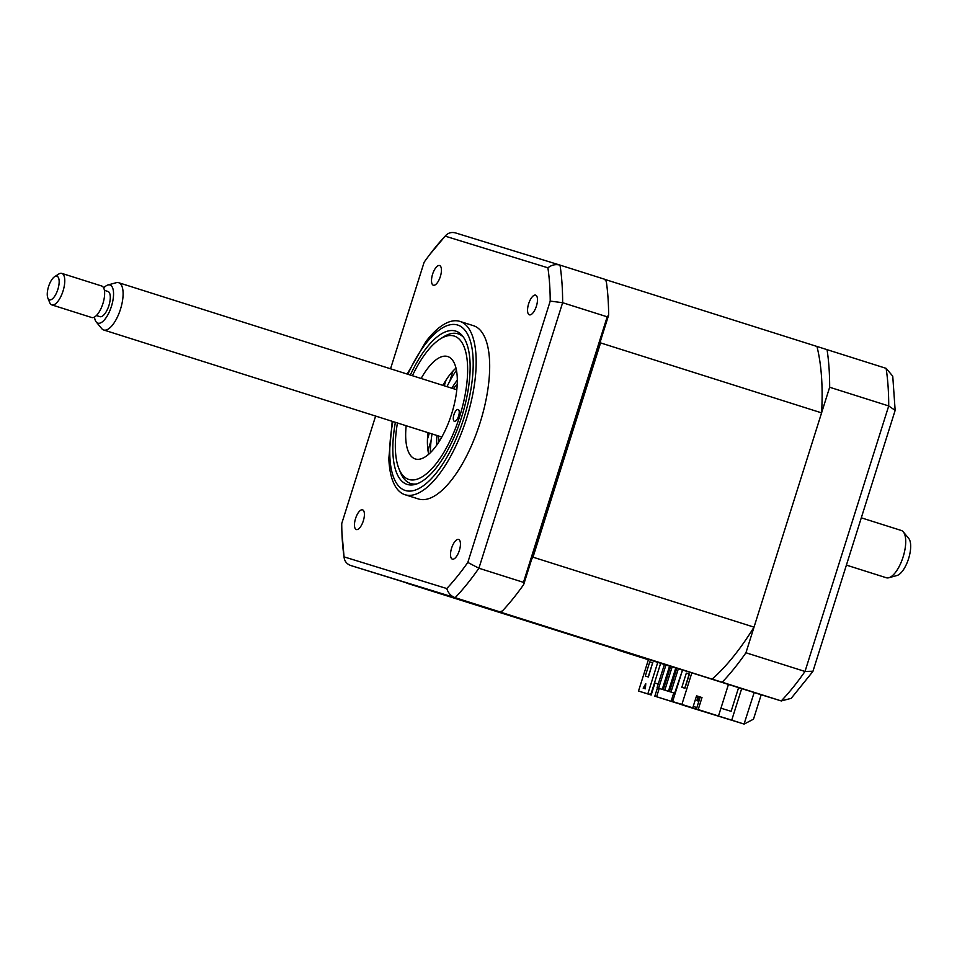<?xml version="1.0" encoding="UTF-8"?>
<svg xmlns="http://www.w3.org/2000/svg" width="957" height="957" viewBox="0 0 957 957"><rect width="100%" height="100%" fill="white"/><g stroke="black" fill="none" stroke-linecap="round" stroke-linejoin="round"><path stroke-width="1.44" d="M432.6 274.18A10.324 4.055 -72.4 0 0 433.354 285.222A10.324 4.055 -72.4 0 0 440.34 276.573A10.324 4.055 -72.4 0 0 439.586 265.532A10.324 4.055 -72.4 0 0 432.6 274.18M528.635 303.788A10.324 4.055 -72.4 0 0 529.4 314.829A10.324 4.055 -72.4 0 0 536.387 306.18A10.324 4.055 -72.4 0 0 535.633 295.139A10.324 4.055 -72.4 0 0 528.635 303.788M451.608 548.098A10.324 4.055 -72.4 0 0 452.362 559.139A10.324 4.055 -72.4 0 0 459.348 550.49A10.324 4.055 -72.4 0 0 458.594 539.449A10.324 4.055 -72.4 0 0 451.608 548.098M355.561 518.503A10.324 4.055 -72.4 0 0 356.315 529.544A10.324 4.055 -72.4 0 0 363.313 520.883A10.324 4.055 -72.4 0 0 362.547 509.842A10.324 4.055 -72.4 0 0 355.561 518.503M392.214 421.319L388.841 458.511A90.903 35.66 -72.4 0 0 405.014 494.721L418.544 498.992A90.903 35.66 -72.4 0 0 480.055 422.838A90.903 35.66 -72.4 0 0 473.404 325.679L459.886 321.396A90.903 35.66 -72.4 0 0 425.829 341.697L407.18 374.055M405.014 494.721A90.903 35.66 -72.4 0 0 466.538 418.568A90.903 35.66 -72.4 0 0 459.886 321.396M395.385 422.324A80.4 31.545 -72.4 0 0 407.215 484.409A80.4 31.545 -72.4 0 0 461.621 417.037A80.4 31.545 -72.4 0 0 455.747 331.098A80.4 31.545 -72.4 0 0 410.35 375.06M390.54 368.78L424.13 262.23A216.904 85.101 107.6 0 1 429.825 254.442A216.904 85.101 107.6 0 1 445.161 236.14L547.906 267.804C551.711 264.874 555.742 263.988 560.012 265.113L604.585 279.229L606.307 281.502A223.113 87.53 107.6 0 1 608.64 315.128L523.682 584.56L523.467 582.346L478.907 568.231A223.113 87.53 107.6 0 1 455.161 597.694L350.764 565.527C346.673 564.008 344.424 561.125 344.042 556.866A216.904 85.101 107.6 0 1 341.9 532.176A216.904 85.101 107.6 0 1 341.733 523.575L375.623 416.068M523.467 582.346L607.193 316.815L562.632 302.711L478.907 568.231L467.817 562.441A216.904 85.101 107.6 0 1 446.787 588.543C448.211 593.113 451.01 596.163 455.161 597.694L499.721 611.81L502.437 610.925A223.113 87.53 107.6 0 0 523.682 584.56M607.193 316.815L608.64 315.128M350.764 565.527L499.721 611.81M446.787 588.543L344.042 556.866L344.125 557.716L341.9 532.176M429.825 254.442L445.161 236.14C447.924 232.886 451.405 231.821 455.628 232.946L560.012 265.113A223.113 87.53 107.6 0 1 562.632 302.711L550.215 301.096L467.817 562.441M547.906 267.804A216.904 85.101 107.6 0 1 550.215 301.096M427.97 450.4L431.128 440.387M449.79 381.197L453.008 371.017M446.094 380.001L444.263 385.791M429.358 433.078L427.456 439.119M617.791 649.97A223.113 87.53 -72.4 0 0 617.803 650.066L648.391 659.744M694.327 708.73L744.056 724.054L754.152 692.581M681.886 704.687L731.734 720.154L741.675 688.633L694.938 673.836L722.188 682.233A223.113 87.53 -72.4 0 0 745.946 652.77L829.659 387.25A223.113 87.53 -72.4 0 0 827.051 349.652L604.668 279.336M827.051 349.652L886.11 368.349L892.749 376.161L895.154 410.374L812.972 671.228L805.004 671.467L888.718 405.947L895.154 410.374M829.659 387.25L888.718 405.947A223.113 87.53 -72.4 0 0 886.11 368.349M745.946 652.77L805.004 671.467A223.113 87.53 -72.4 0 1 781.247 700.931L791.188 698.347L812.804 671.575M731.734 720.154L744.139 724.078L753.494 719.174L761.198 694.758M741.675 688.633L781.247 700.931L722.188 682.233M648.463 659.54L617.803 650.066M738.589 687.652L731.124 711.326L720.956 708.192M681.863 704.783L694.172 708.682M397.442 422.982A75.196 29.5 -72.4 0 0 398.961 468.798A75.196 29.5 -72.4 0 0 408.866 479.469A75.196 29.5 -72.4 0 0 459.671 416.439A75.196 29.5 -72.4 0 0 454.097 336.027A75.196 29.5 -72.4 0 0 440.017 339.113A75.196 29.5 -72.4 0 0 412.407 375.706M440.017 339.113L443.282 337.008A78.498 30.803 107.6 0 1 457.984 333.802A78.498 30.803 107.6 0 1 458.068 333.826A78.498 30.803 107.6 0 1 463.439 337.163M417.001 483.859A78.498 30.803 107.6 0 1 410.768 483.536A78.498 30.803 107.6 0 1 410.685 483.512A78.498 30.803 107.6 0 1 400.421 472.399L398.961 468.798M458.128 409.476A6.197 2.428 -72.4 0 0 453.941 414.668A6.197 2.428 -72.4 0 0 454.396 421.295A6.197 2.428 -72.4 0 0 454.408 421.295A6.197 2.428 -72.4 0 0 458.582 416.116A6.197 2.428 -72.4 0 0 458.14 409.476A6.197 2.428 -72.4 0 0 458.128 409.476M421.14 378.47A53.712 21.078 107.6 0 1 447.637 356.518A53.712 21.078 107.6 0 1 447.697 356.542A53.712 21.078 107.6 0 1 451.596 414.034A53.712 21.078 107.6 0 1 415.326 458.977A53.712 21.078 107.6 0 1 415.266 458.953A53.712 21.078 107.6 0 1 406.175 425.745M428.712 454.252A53.712 21.078 107.6 0 1 427.911 432.624M442.876 385.36A53.712 21.078 107.6 0 1 455.987 368.122M451.883 388.207A49.585 19.451 107.6 0 1 457.29 380.156M436.715 445.172A49.585 19.451 107.6 0 1 436.918 435.471M456.441 370.275A70.244 27.562 -72.4 0 0 446.991 386.652M432.026 433.928A70.244 27.562 -72.4 0 0 430.339 452.757M457.195 384.582A35.529 13.936 -72.4 0 0 453.355 388.674M438.39 435.937A35.529 13.936 -72.4 0 0 439.179 441.488M696.828 700.596L698.873 701.242L696.828 700.596L698.155 696.361M699.543 696.804L698.215 701.026M682.508 670.151L674.625 693.203L671.001 692.055L678.334 668.811L682.508 670.127M676.766 668.381L675.762 668.07L668.429 691.289L664.816 690.141L672.137 666.897L676.778 668.357L669.457 691.576L674.625 693.203M669.553 666.168L670.57 666.491L669.565 666.156L662.232 689.387L658.619 688.239L665.94 664.983L670.582 666.455M675.738 668.13L676.755 668.453M673.752 692.928L671.599 699.758L672.556 701.792L656.61 696.744L659.229 688.442M696.887 707.558L693.215 706.422M673.034 700.201L671.599 699.758M657.447 687.88L654.827 696.194L656.61 696.744M654.959 683.035L658.225 684.064L654.959 683.011L651.179 695.021L638.522 691.038L647.817 693.897L657.758 662.376L406.857 583.196A207.418 81.369 107.6 0 1 406.857 583.184L491.097 609.166A207.418 81.369 107.6 0 0 491.108 609.154M651.179 695.021L647.817 693.897M672.137 666.897L670.594 666.419L663.261 689.674L668.429 691.289M663.261 689.674L664.816 690.141M669.457 691.576L671.001 692.055M678.334 668.811L676.79 668.333M665.94 664.983L664.397 664.505L657.064 687.76L662.232 689.387M657.064 687.76L658.619 688.239M681.898 704.412L691.839 672.879L682.544 670.02L672.604 701.541L692.772 707.845L672.604 701.541M728.444 684.446L718.492 715.992L698.203 709.568L701.995 697.557L696.552 695.835L692.772 707.845M686.325 673.13L689.411 674.099L684.949 688.262L681.851 687.317L686.325 673.13L689.423 674.087M684.757 688.215L689.219 674.051M600.697 340.309A207.418 81.369 107.6 0 1 600.565 342.905L533.001 557.177A207.418 81.369 107.6 0 1 531.625 559.39M816.979 346.554A207.418 81.369 107.6 0 1 821.584 412.874L600.565 342.905M821.584 412.874L754.02 627.146L533.001 557.177M754.02 627.146A207.418 81.369 107.6 0 1 712.116 679.135L491.097 609.166M657.758 662.376L660.653 663.297L651.215 693.239L649.265 694.363M660.641 663.357L664.385 664.541M712.116 679.135L691.839 672.879M645.772 683.705L645.341 688.813L643.176 688.143L645.772 683.705M645.628 685.415L643.905 688.37M648.2 676.934L652.662 662.77L648.391 676.994L645.293 676.049L649.767 661.861L652.662 662.77M649.767 661.861L652.865 662.818M638.522 691.038L648.463 659.517M696.552 695.847L700.213 697.007L696.421 709.017L712.367 714.066L672.556 701.792M701.995 697.557L700.213 697.007M696.421 709.017L698.203 709.568M654.827 696.194L718.492 715.992M903.348 531.936L908.755 538.492A20.025 7.859 107.6 0 1 909.15 556.723A20.025 7.859 107.6 0 1 899.006 574.535A20.025 7.859 107.6 0 1 897.044 575.492L888.838 577.741A24.786 9.726 -72.4 0 0 891.266 576.569A24.786 9.726 -72.4 0 0 903.827 554.498A24.786 9.726 -72.4 0 0 903.348 531.936A24.786 9.726 -72.4 0 0 901.291 530.477L861.336 517.833M107.95 284.971L116.156 282.722A24.786 9.726 107.6 0 1 118.668 282.71A24.786 9.726 107.6 0 1 121.934 303.776A24.786 9.726 107.6 0 1 108.643 328.801A24.786 9.726 107.6 0 1 103.703 329.986A24.786 9.726 107.6 0 1 101.645 328.538L96.238 321.971A20.025 7.859 -72.4 0 0 101.885 322.186A20.025 7.859 -72.4 0 0 113.058 299.613A20.025 7.859 -72.4 0 0 107.95 284.971A20.025 7.859 -72.4 0 0 105.988 285.928A20.025 7.859 -72.4 0 0 103.679 287.985M96.406 315.535L99.947 316.659A13.219 5.192 -72.4 0 0 102.578 316.025A13.219 5.192 -72.4 0 0 109.672 302.675A13.219 5.192 -72.4 0 0 107.926 291.454L104.385 290.33M58.533 274.18A16.532 6.484 107.6 0 1 58.712 274.061A16.532 6.484 107.6 0 1 61.822 273.391A16.532 6.484 107.6 0 1 63.999 287.423A16.532 6.484 107.6 0 1 55.135 304.111A16.532 6.484 107.6 0 1 51.845 304.9A16.532 6.484 107.6 0 1 49.68 302.556L47.85 298.058A12.393 4.869 -72.4 0 0 51.941 299.218A12.393 4.869 -72.4 0 0 59.011 284.145A12.393 4.869 -72.4 0 0 54.621 276.681A12.393 4.869 -72.4 0 0 54.477 276.776A12.393 4.869 -72.4 0 0 48.532 286.669A12.393 4.869 -72.4 0 0 47.85 298.058M51.845 304.9L91.705 317.521A16.532 6.484 -72.4 0 0 94.994 316.731A16.532 6.484 -72.4 0 0 103.858 300.043A16.532 6.484 -72.4 0 0 101.681 285.999L61.822 273.391M94.48 317.042A20.025 7.859 -72.4 0 0 96.238 321.971M846.431 565.12L886.326 577.753A24.786 9.726 -72.4 0 0 888.838 577.741M392.896 421.535A86.764 34.045 -72.4 0 0 410.302 491.085A86.764 34.045 -72.4 0 0 464.013 417.778A86.764 34.045 -72.4 0 0 462.04 327.342A86.764 34.045 -72.4 0 0 407.861 374.271M455.628 232.946L559.869 265.065M694.256 708.706L744.139 724.078M754.08 692.557L781.331 700.955M461.681 334.962L458.068 333.826M414.285 484.649L410.685 483.512M118.668 282.71L456.788 389.762M54.621 276.681L58.712 274.061M103.703 329.986L441.823 437.026"/></g></svg>
